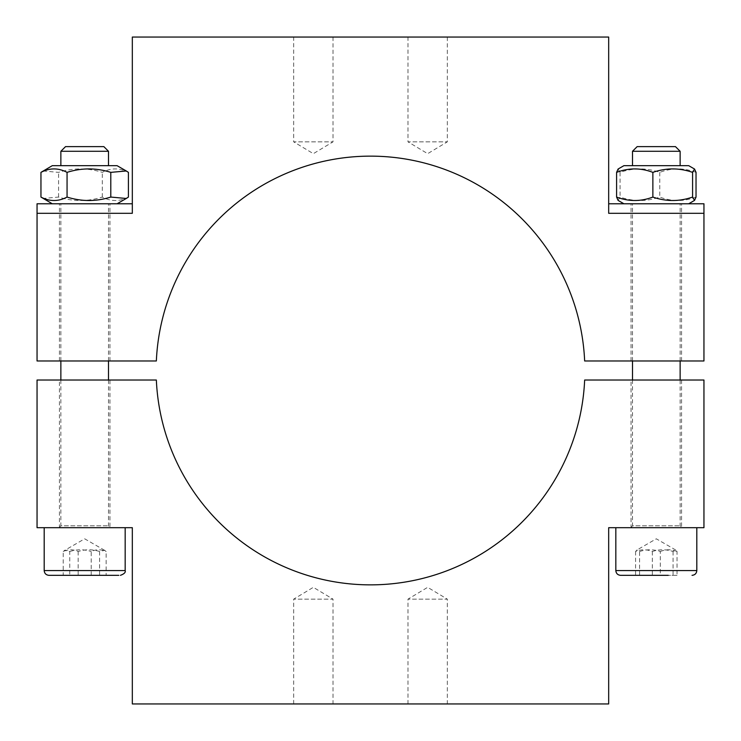 <?xml version="1.0" encoding="UTF-8"?>
<svg xmlns="http://www.w3.org/2000/svg" width="741" height="741" viewBox="0 0 741 741"><rect width="100%" height="100%" fill="white"/><g stroke="black" fill="none" stroke-linecap="round" stroke-linejoin="round"><path stroke-width="0.56" stroke-dasharray="3.71 2.78" d="M688.704 165.669L623.922 165.669M648.338 165.669L680.136 165.669L648.338 165.669M656.313 203.775L631.063 203.775L656.313 203.775M648.338 203.775L680.136 203.775L648.338 203.775M618.087 169.031L620.05 172.366C633.286 167.781 646.523 167.781 659.768 172.366C671.855 167.781 683.943 167.781 696.031 172.366M696.031 197.069C683.943 201.654 671.855 201.654 659.768 197.069C646.523 201.654 633.286 201.654 620.05 197.069L618.087 200.403M685.555 203.775L623.922 203.775L685.555 203.775M659.768 172.366L659.768 197.069M620.05 172.366L620.05 197.069M84.687 203.775L59.437 203.775L84.687 203.775M61.938 203.775L108.501 203.775L61.938 203.775M117.078 165.669L52.296 165.669M61.938 165.669L108.501 165.669L61.938 165.669M71.71 203.775L117.078 203.775L71.71 203.775M128.415 197.069C119.718 201.654 111.011 201.654 102.314 197.069C87.734 201.654 73.155 201.654 58.576 197.069L43.098 198.468M43.098 170.976L58.576 172.366C73.155 167.781 87.734 167.781 102.314 172.366C111.011 167.781 119.718 167.781 128.415 172.366M58.576 197.069L58.576 172.366M102.314 197.069L102.314 172.366M108.501 151.284L60.864 151.284M60.864 380.031L60.864 525.795L108.501 525.795L60.864 525.795L59.437 527.638L109.937 527.638L59.437 527.638L59.437 380.031L109.937 380.031L59.437 380.031M65.541 146.616L103.833 146.616M106.148 575.331L63.226 575.331L106.148 575.331L106.148 551.517L104.638 550.331L99.618 551.517C92.468 549.22 85.317 549.22 78.157 551.517C73.183 549.22 68.2 549.22 63.226 551.517L63.226 575.331M123.358 527.694L44.191 527.694L123.358 527.694M78.157 551.517L78.157 575.331M99.618 551.517L99.618 575.331M91.208 575.331L91.208 551.517C96.191 549.22 101.165 549.22 106.148 551.517M63.226 551.517L64.736 550.331L69.756 551.517L69.756 575.331M69.756 551.517C76.907 549.22 84.057 549.22 91.208 551.517M37.05 527.694L132.324 527.694L132.324 703.95L608.676 703.95L608.676 527.694L703.95 527.694L703.95 380.031L584.649 380.031A214.362 214.362 0 0 1 370.5 584.862A214.362 214.362 0 0 1 156.351 380.031L37.05 380.031L37.05 527.694M632.499 380.031L632.499 525.795L680.136 525.795L632.499 525.795L631.063 527.638L681.563 527.638L631.063 527.638L631.063 380.031L681.563 380.031L631.063 380.031M680.136 151.284L632.499 151.284M637.167 146.616L675.459 146.616M677.042 575.331L635.583 575.331L677.042 575.331L677.042 551.517L675.69 549.998L673.06 551.517C666.15 549.22 659.24 549.22 652.33 551.517C646.745 549.22 641.16 549.22 635.583 551.517L636.936 549.998L639.566 551.517L639.566 575.331M669.864 527.694L615.827 527.694L669.864 527.694M635.583 551.517L635.583 575.331M652.33 551.517L652.33 575.331M673.06 551.517L673.06 575.331M639.566 551.517C646.476 549.22 653.395 549.22 660.305 551.517L660.305 575.331M660.305 551.517C665.881 549.22 671.466 549.22 677.042 551.517M293.668 703.95L293.668 599.154L313.341 587.326L333.015 599.154L293.668 599.154L333.015 599.154L333.015 703.95L293.668 703.95L333.015 703.95M407.985 703.95L407.985 599.154L427.659 587.326L447.332 599.154L407.985 599.154L447.332 599.154L447.332 703.95L407.985 703.95L447.332 703.95M703.95 203.775L608.676 203.775L608.676 213.306L656.313 213.306L608.676 213.306L608.676 37.05L132.324 37.05L132.324 213.306L37.05 213.306L132.324 213.306L132.324 203.775L37.05 203.775M132.324 213.306L37.05 213.306L37.05 360.969L156.351 360.969A214.362 214.362 0 0 1 370.5 156.138A214.362 214.362 0 0 1 584.649 360.969L703.95 360.969L703.95 213.306L608.676 213.306M656.313 360.969L631.063 360.969L656.313 360.969M84.687 360.969L59.437 360.969L84.687 360.969M447.332 37.05L447.332 141.846L427.659 153.674L407.985 141.846L447.332 141.846L407.985 141.846L407.985 37.05L447.332 37.05L407.985 37.05M333.015 37.05L333.015 141.846L313.341 153.674L293.668 141.846L333.015 141.846L293.668 141.846L293.668 37.05L333.015 37.05L293.668 37.05M44.191 570.57L125.173 570.57M615.827 570.57L696.809 570.57M681.563 380.031L681.563 527.638L680.136 525.795L680.136 380.031M680.136 360.969L680.136 203.775M632.499 360.969L632.499 203.775M108.501 380.031L108.501 525.795L109.937 527.638L109.937 380.031M108.501 360.969L108.501 203.775M60.864 360.969L60.864 203.775M104.638 550.331L84.687 538.809L64.736 550.331M675.69 549.998L656.313 538.809L636.936 549.998M681.563 360.969L681.563 203.775M631.063 360.969L631.063 203.775M109.937 360.969L109.937 203.775M59.437 360.969L59.437 203.775"/><path stroke-width="1.11" d="M623.922 165.669L688.704 165.669L694.539 169.031L692.585 172.366C679.34 167.781 666.103 167.781 652.867 172.366C640.78 167.781 628.683 167.781 616.595 172.366L618.087 169.031L623.922 165.669M623.922 203.775L618.087 200.403L616.595 197.069C628.683 201.654 640.78 201.654 652.867 197.069C666.103 201.654 679.34 201.654 692.585 197.069L694.539 200.403L696.031 197.069L696.031 172.366L694.539 169.031M692.585 172.366L692.585 197.069M652.867 172.366L652.867 197.069M616.595 172.366L616.595 197.069M71.71 165.669L117.078 165.669L126.276 170.976L110.789 172.366C96.219 167.781 81.64 167.781 67.061 172.366C58.363 167.781 49.656 167.781 40.959 172.366L52.296 165.669L71.71 165.669M52.296 203.775L40.959 197.069C49.656 201.654 58.363 201.654 67.061 197.069C81.64 201.654 96.219 201.654 110.789 197.069L126.276 198.468L128.415 197.069L128.415 172.366L126.276 170.976M67.061 197.069L67.061 172.366M40.959 197.069L40.959 172.366M110.789 197.069L110.789 172.366M60.864 165.669L60.864 151.284L108.501 151.284L108.501 165.669M108.501 151.284L103.833 146.616L65.541 146.616L60.864 151.284M118.801 575.331L48.962 575.331L118.801 575.331M132.324 527.694L37.05 527.694L37.05 380.031L156.351 380.031A214.362 214.362 0 0 0 370.5 584.862A214.362 214.362 0 0 0 584.649 380.031L703.95 380.031L703.95 527.694L608.676 527.694L608.676 703.95L132.324 703.95L132.324 527.694M632.499 165.669L632.499 151.284L680.136 151.284L680.136 165.669M680.136 151.284L675.459 146.616L637.167 146.616L632.499 151.284M668.271 575.331L620.587 575.331L668.271 575.331M608.676 203.775L703.95 203.775L703.95 360.969L584.649 360.969A214.362 214.362 0 0 0 370.5 156.138A214.362 214.362 0 0 0 156.351 360.969L37.05 360.969L37.05 213.306L132.324 213.306L132.324 37.05L608.676 37.05L608.676 213.306L703.95 213.306M132.324 203.775L37.05 203.775L37.05 213.306M120.413 575.331C124.201 573.942 125.785 572.358 125.173 570.57L44.191 570.57C44.479 573.46 46.062 575.053 48.962 575.331M692.038 575.331C694.938 575.053 696.521 573.46 696.809 570.57L615.827 570.57C616.104 573.46 617.698 575.053 620.587 575.331M688.704 203.775L694.539 200.403M680.136 380.031L680.136 360.969M632.499 380.031L632.499 360.969M117.078 203.775L126.276 198.468M108.501 380.031L108.501 360.969M60.864 380.031L60.864 360.969M125.173 570.57L125.173 527.694M44.191 570.57L44.191 527.694M696.809 570.57L696.809 527.694M615.827 570.57L615.827 527.694"/></g></svg>
